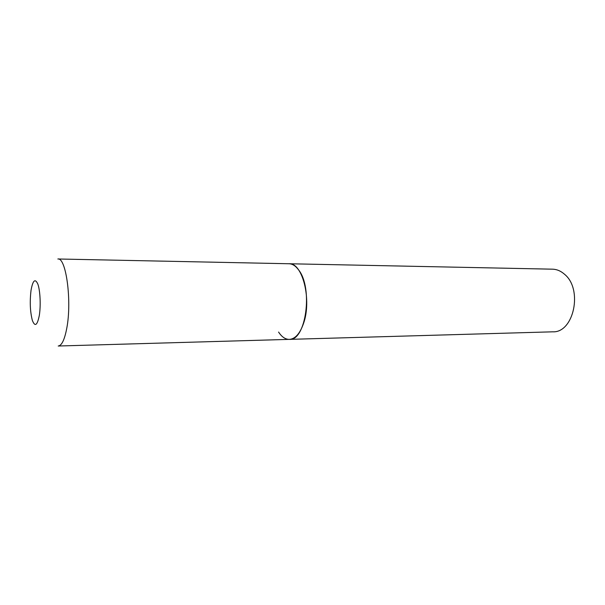 <?xml version="1.0" encoding="UTF-8"?>
<svg xmlns="http://www.w3.org/2000/svg" width="605" height="605" viewBox="0 0 605 605"><rect width="100%" height="100%" fill="white"/><g stroke="black" fill="none" stroke-linecap="round" stroke-linejoin="round"><path stroke-width="0.91" d="M289.341 339.375L552.758 331.82C573.827 333.007 583.175 289.228 564.518 274.254C560.82 270.987 556.819 269.293 552.501 269.18L57.861 258.985C66.066 257.254 72.04 300.988 66.8 328.076C64.614 339.662 61.748 345.637 58.216 346.015L289.341 339.375C295.149 338.966 299.861 333.726 303.453 323.667C312.051 300.201 302.523 262.449 289.039 263.75C292.427 263.848 295.58 265.867 298.515 269.792C313.345 287.851 305.941 341.175 289.341 339.375C285.356 339.382 281.764 336.94 278.587 332.062M31.037 290.294C29.683 301.774 30.129 311.84 32.383 320.491C35.014 327.123 37.328 325.399 39.333 315.326C40.89 305.578 40.202 290.771 37.911 284.259C35.181 278.126 32.889 280.138 31.037 290.294"/></g></svg>
